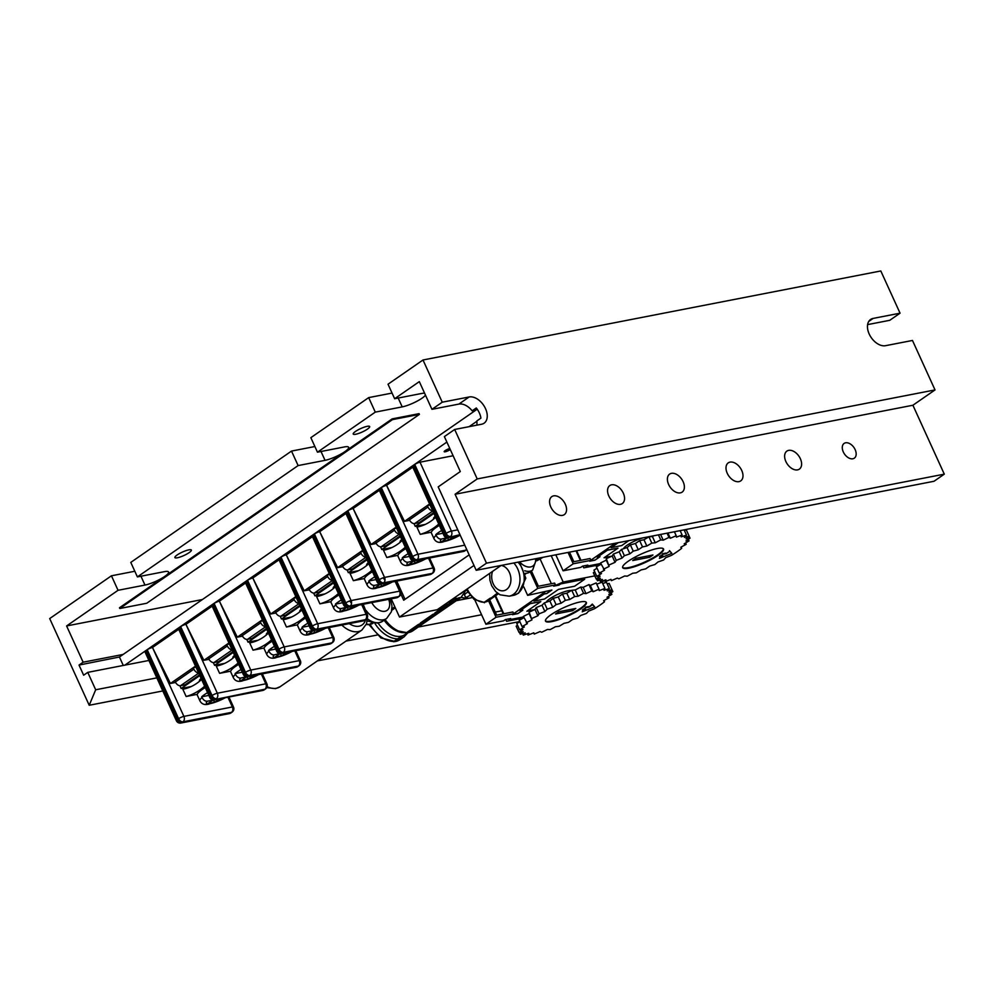<?xml version="1.0" encoding="UTF-8"?>
<svg xmlns="http://www.w3.org/2000/svg" width="994" height="994" viewBox="0 0 994 994"><rect width="100%" height="100%" fill="white"/><g stroke="black" fill="none" stroke-linecap="round" stroke-linejoin="round"><path stroke-width="1.49" d="M449.822 448.542A3.752 0.783 155.5 0 0 446.02 450.083A3.752 0.783 155.5 0 0 444.206 451.711A3.752 0.783 155.5 0 0 445.25 451.785A3.752 0.783 155.5 0 0 450.27 449.536M477.207 409.193L119.429 657.009L123.281 665.458M476.847 421.307L469.131 426.662M446.878 442.069L124.822 665.16M119.429 657.009L79.011 665.061L83.645 675.212L87.758 672.366L95.685 689.774L89.211 705.268L49.7 618.566L111.44 575.799L134.811 571.252M232.472 711.754A4.075 2.609 -124.7 0 1 232.111 712.102A4.075 2.609 -124.7 0 1 231.453 712.375A4.075 3.007 -101 0 0 232.782 710.051A4.075 3.007 -101 0 0 232.372 706.97L183.89 716.388A4.075 0.845 155.5 0 0 182.411 716.811A4.075 0.845 155.5 0 0 178.622 718.699L177.392 719.557A4.075 2.609 55.3 0 0 179.355 721.967A4.075 2.609 55.3 0 0 181.74 722.663A4.075 3.007 79 0 1 180.858 723.036L229.341 713.605A4.075 3.007 -101 0 0 230.21 713.232A4.075 2.609 55.3 0 0 230.881 712.959A4.075 4.075 0 0 1 229.341 713.605M178.721 629.326L152.492 647.492L183.89 716.388A4.075 3.007 79 0 1 184.312 719.482A4.075 3.007 79 0 1 182.971 721.806A4.075 2.609 -124.7 0 1 180.585 721.11A4.075 2.609 -124.7 0 1 178.622 718.699L147.224 649.79A4.075 0.845 -24.5 0 1 152.492 647.492L170.434 683.474L175.615 682.468M230.881 712.959L232.111 712.102A4.075 4.075 0 0 0 233.503 707.057A4.075 0.845 155.5 0 0 232.372 706.97L227.924 697.216M265.92 688.594A4.075 2.609 -124.7 0 1 265.56 688.941A4.075 2.609 -124.7 0 1 264.889 689.215A4.075 3.007 -101 0 0 266.218 686.891A4.075 3.007 -101 0 0 265.808 683.81L217.338 693.228A4.075 0.845 155.5 0 0 215.86 693.65A4.075 0.845 155.5 0 0 212.07 695.539L210.827 696.396A4.075 2.609 55.3 0 0 212.791 698.807A4.075 2.609 55.3 0 0 215.176 699.49A4.075 3.007 79 0 1 214.306 699.863L262.776 690.445A4.075 3.007 -101 0 0 263.658 690.072A4.075 2.609 55.3 0 0 264.317 689.786A4.075 4.075 0 0 1 262.776 690.445M264.317 689.786L265.56 688.941A4.075 4.075 0 0 0 266.939 683.897A4.075 0.845 155.5 0 0 265.808 683.81L261.36 674.056M209.051 659.308L203.869 660.314L185.928 624.331L217.338 693.228A4.075 3.007 79 0 1 217.748 696.322A4.075 3.007 79 0 1 216.419 698.633A4.075 2.609 -124.7 0 1 214.021 697.95A4.075 2.609 -124.7 0 1 212.07 695.539L180.672 626.63L179.429 627.487A4.075 0.845 155.5 0 0 178.423 628.655L209.821 697.552A4.075 4.075 0 0 0 214.306 699.863M170.434 683.474L174.695 680.517L175.366 681.971A4.895 3.131 55.3 0 0 177.715 684.866A4.895 3.131 55.3 0 0 180.573 685.698L198.688 673.149M198.589 672.913A4.895 3.131 -124.7 0 1 196.228 672.043A4.895 3.131 -124.7 0 1 193.88 669.148L175.366 681.971M219.624 698.832L214.605 702.311L207.92 703.615L212.964 700.124L207.373 701.205C205.261 701.404 203.472 700.161 202.006 697.515A19.308 4.013 155.5 0 0 199.943 700.919L197.297 695.117A19.308 4.013 -24.5 0 1 205.261 687.575M202.006 697.515L201.67 696.794A19.308 4.013 -24.5 0 1 207.584 692.644M299.356 665.433A4.075 2.609 -124.7 0 1 298.995 665.769A4.075 2.609 -124.7 0 1 298.324 666.055A4.075 3.007 -101 0 0 299.666 663.731A4.075 3.007 -101 0 0 299.244 660.637L250.774 670.068A4.075 0.845 155.5 0 0 249.295 670.49A4.075 0.845 155.5 0 0 245.506 672.366L244.275 673.224A4.075 2.609 55.3 0 0 246.226 675.634A4.075 2.609 55.3 0 0 248.624 676.33A4.075 3.007 79 0 1 247.742 676.703L296.224 667.272A4.075 3.007 -101 0 0 297.094 666.899A4.075 2.609 55.3 0 0 297.765 666.626A4.075 4.075 0 0 1 296.224 667.272M242.499 636.148L237.305 637.154L219.376 601.159L250.774 670.068A4.075 3.007 79 0 1 251.184 673.149A4.075 3.007 79 0 1 249.854 675.473A4.075 2.609 -124.7 0 1 247.469 674.777A4.075 2.609 -124.7 0 1 245.506 672.366L214.108 603.47L212.878 604.327A4.075 0.845 155.5 0 0 211.859 605.495L243.257 674.392A4.075 4.075 0 0 0 247.742 676.703M297.765 666.626L298.995 665.769A4.075 4.075 0 0 0 300.387 660.737A4.075 0.845 155.5 0 0 299.244 660.637L294.808 650.896M332.804 642.273A4.075 2.609 -124.7 0 1 332.431 642.609A4.075 2.609 -124.7 0 1 331.772 642.882A4.075 3.007 -101 0 0 333.102 640.558A4.075 3.007 -101 0 0 332.692 637.477L284.209 646.908A4.075 0.845 155.5 0 0 282.743 647.33A4.075 0.845 155.5 0 0 278.954 649.206L277.711 650.064A4.075 2.609 55.3 0 0 279.674 652.474A4.075 2.609 55.3 0 0 282.06 653.17A4.075 3.007 79 0 1 281.19 653.543L329.66 644.112A4.075 3.007 -101 0 0 330.53 643.739A4.075 2.609 55.3 0 0 331.201 643.466A4.075 4.075 0 0 1 329.66 644.112M275.934 612.987L270.753 613.994L252.811 577.999L284.209 646.908A4.075 3.007 79 0 1 284.632 649.989A4.075 3.007 79 0 1 283.29 652.312A4.075 2.609 -124.7 0 1 280.904 651.617A4.075 2.609 -124.7 0 1 278.954 649.206L247.543 580.31L246.313 581.155A4.075 0.845 155.5 0 0 245.294 582.322L276.705 651.232A4.075 4.075 0 0 0 281.19 653.543M331.201 643.466L332.431 642.609A4.075 4.075 0 0 0 333.822 637.564A4.075 0.845 155.5 0 0 332.692 637.477L328.244 627.723M366.239 619.1A4.075 2.609 -124.7 0 1 365.879 619.448A4.075 2.609 -124.7 0 1 365.208 619.722A4.075 3.007 -101 0 0 366.55 617.398A4.075 3.007 -101 0 0 366.127 614.317L317.658 623.735A4.075 0.845 155.5 0 0 316.179 624.157A4.075 0.845 155.5 0 0 312.389 626.046L311.159 626.903A4.075 2.609 55.3 0 0 313.11 629.314A4.075 2.609 55.3 0 0 315.496 629.997A4.075 3.007 79 0 1 314.626 630.37L363.096 620.952A4.075 3.007 -101 0 0 363.978 620.579A4.075 2.609 55.3 0 0 364.636 620.306A4.075 4.075 0 0 1 363.096 620.952M309.37 589.815L304.189 590.821L286.26 554.838L317.658 623.735A4.075 3.007 79 0 1 318.068 626.829A4.075 3.007 79 0 1 316.738 629.152A4.075 2.609 -124.7 0 1 314.352 628.457A4.075 2.609 -124.7 0 1 312.389 626.046L280.991 557.137L279.749 557.994A4.075 0.845 155.5 0 0 278.742 559.162L310.14 628.071A4.075 4.075 0 0 0 314.626 630.37M364.636 620.306L365.879 619.448A4.075 4.075 0 0 0 367.271 614.404A4.075 0.845 155.5 0 0 366.127 614.317L361.692 604.563M399.675 595.94A4.075 2.609 -124.7 0 1 399.315 596.276A4.075 2.609 -124.7 0 1 398.656 596.562A4.075 3.007 -101 0 0 399.986 594.238A4.075 3.007 -101 0 0 399.576 591.157L351.093 600.575A4.075 0.845 155.5 0 0 349.615 600.997A4.075 0.845 155.5 0 0 345.825 602.886L344.595 603.731A4.075 2.609 55.3 0 0 346.558 606.154A4.075 2.609 55.3 0 0 348.944 606.837A4.075 3.007 79 0 1 348.062 607.21L396.544 597.792A4.075 3.007 -101 0 0 397.414 597.419A4.075 2.609 55.3 0 0 398.085 597.133A4.075 4.075 0 0 1 396.544 597.792M342.818 566.655L337.637 567.661L319.695 531.666L351.093 600.575A4.075 3.007 79 0 1 351.516 603.656A4.075 3.007 79 0 1 350.174 605.98A4.075 2.609 -124.7 0 1 347.788 605.296A4.075 2.609 -124.7 0 1 345.825 602.886L314.427 533.977L313.197 534.834A4.075 0.845 155.5 0 0 312.178 536.002L343.576 604.899A4.075 4.075 0 0 0 348.062 607.21M398.085 597.133L399.315 596.276A4.075 4.075 0 0 0 400.706 591.244A4.075 0.845 155.5 0 0 399.576 591.157L395.127 581.403M433.123 572.78A4.075 2.609 -124.7 0 1 432.763 573.116A4.075 2.609 -124.7 0 1 432.092 573.401A4.075 3.007 -101 0 0 433.421 571.078A4.075 3.007 -101 0 0 433.011 567.984L384.541 577.415A4.075 0.845 155.5 0 0 383.063 577.837A4.075 0.845 155.5 0 0 379.273 579.713L378.031 580.571A4.075 2.609 55.3 0 0 379.994 582.981A4.075 2.609 55.3 0 0 382.379 583.677A4.075 3.007 79 0 1 381.51 584.05L429.98 574.619A4.075 3.007 -101 0 0 430.862 574.246A4.075 2.609 55.3 0 0 431.52 573.973A4.075 4.075 0 0 1 429.98 574.619M376.254 543.494L371.073 544.501L353.131 508.506L384.541 577.415A4.075 3.007 79 0 1 384.951 580.496A4.075 3.007 79 0 1 383.622 582.819A4.075 2.609 -124.7 0 1 381.224 582.124A4.075 2.609 -124.7 0 1 379.273 579.713L347.875 510.817L346.633 511.674A4.075 0.845 155.5 0 0 345.626 512.829L377.024 581.738A4.075 4.075 0 0 0 381.51 584.05M431.52 573.973L432.763 573.116A4.075 4.075 0 0 0 434.142 568.083A4.075 0.845 155.5 0 0 433.011 567.984L428.563 558.243M464.745 545.159L417.977 554.254A4.075 0.845 155.5 0 0 416.498 554.677A4.075 0.845 155.5 0 0 412.709 556.553L411.479 557.41A4.075 2.609 55.3 0 0 413.429 559.821A4.075 2.609 55.3 0 0 415.827 560.517A4.075 3.007 79 0 1 414.945 560.889L463.428 551.459A4.075 3.007 -101 0 0 464.297 551.086A4.075 2.609 55.3 0 0 464.968 550.813A4.075 4.075 0 0 1 463.428 551.459M409.702 520.322L404.508 521.341L386.579 485.345L417.977 554.254A4.075 3.007 79 0 1 418.387 557.336A4.075 3.007 79 0 1 417.058 559.659A4.075 2.609 -124.7 0 1 414.672 558.963A4.075 2.609 -124.7 0 1 412.709 556.553L381.311 487.644L380.081 488.501A4.075 0.845 155.5 0 0 379.062 489.669L410.46 558.578A4.075 4.075 0 0 0 414.945 560.889M457.774 529.852L451.413 531.082A4.075 0.845 155.5 0 0 449.947 531.504A4.075 0.845 155.5 0 0 446.157 533.393L444.914 534.25A4.075 2.609 55.3 0 0 446.878 536.661A4.075 2.609 55.3 0 0 449.263 537.344A4.075 3.007 79 0 1 448.393 537.717L460.297 535.406M453.102 455.749L420.015 462.185L451.413 531.082A4.075 3.007 79 0 1 451.835 534.176A4.075 3.007 79 0 1 450.493 536.499A4.075 2.609 -124.7 0 1 448.108 535.803A4.075 2.609 -124.7 0 1 446.157 533.393L414.746 464.484L413.516 465.341A4.075 0.845 155.5 0 0 412.498 466.509L443.908 535.406A4.075 4.075 0 0 0 448.393 537.717M203.869 660.314L208.144 657.357L208.802 658.811A4.895 3.131 55.3 0 0 211.15 661.706A4.895 3.131 55.3 0 0 214.021 662.538L232.136 649.989M232.024 649.753A4.895 3.131 -124.7 0 1 229.676 648.871A4.895 3.131 -124.7 0 1 227.328 645.976L208.802 658.811M237.305 637.154L241.579 634.197L242.238 635.651A4.895 3.131 55.3 0 0 244.586 638.533A4.895 3.131 55.3 0 0 247.456 639.366L265.572 626.816M265.473 626.58A4.895 3.131 -124.7 0 1 263.112 625.711A4.895 3.131 -124.7 0 1 260.763 622.816L242.238 635.651M270.753 613.994L275.027 611.037L275.686 612.478A4.895 3.131 55.3 0 0 278.034 615.373A4.895 3.131 55.3 0 0 280.892 616.205L299.02 603.656M298.908 603.42A4.895 3.131 -124.7 0 1 296.547 602.55A4.895 3.131 -124.7 0 1 294.199 599.655L275.686 612.478M304.189 590.821L308.463 587.864L309.122 589.318A4.895 3.131 55.3 0 0 311.47 592.213A4.895 3.131 55.3 0 0 314.34 593.045L332.456 580.496M332.356 580.26A4.895 3.131 -124.7 0 1 329.996 579.378A4.895 3.131 -124.7 0 1 327.647 576.495L309.122 589.318M337.637 567.661L341.899 564.704L342.57 566.158A4.895 3.131 55.3 0 0 344.918 569.053A4.895 3.131 55.3 0 0 347.776 569.885L365.891 557.323M365.792 557.1A4.895 3.131 -124.7 0 1 363.431 556.218A4.895 3.131 -124.7 0 1 361.083 553.323L342.57 566.158M371.073 544.501L375.347 541.544L376.005 542.997A4.895 3.131 55.3 0 0 378.354 545.88A4.895 3.131 55.3 0 0 381.224 546.712L399.339 534.163M399.228 533.927A4.895 3.131 -124.7 0 1 396.879 533.057A4.895 3.131 -124.7 0 1 394.531 530.162L376.005 542.997M404.508 521.341L408.782 518.383L409.441 519.825A4.895 3.131 55.3 0 0 411.789 522.72A4.895 3.131 55.3 0 0 414.66 523.552L432.775 511.003M432.676 510.767A4.895 3.131 -124.7 0 1 430.315 509.897A4.895 3.131 -124.7 0 1 427.967 507.002L409.441 519.825M246.301 676.728L240.821 678.045C238.697 678.231 236.907 677.001 235.441 674.354A19.308 4.013 155.5 0 0 233.379 677.759L230.732 671.956A19.308 4.013 -24.5 0 1 238.709 664.402M235.441 674.354L235.106 673.621A19.308 4.013 -24.5 0 1 241.02 669.484M279.736 653.555L274.257 654.884C272.145 655.071 270.343 653.841 268.877 651.182A19.308 4.013 155.5 0 0 266.814 654.586L264.18 648.784A19.308 4.013 -24.5 0 1 272.145 641.242M268.877 651.182L268.554 650.461A19.308 4.013 -24.5 0 1 274.456 646.324M313.185 630.395L307.693 631.712C305.58 631.911 303.791 630.681 302.325 628.022A19.308 4.013 155.5 0 0 300.263 631.426L297.616 625.624A19.308 4.013 -24.5 0 1 305.593 618.082M302.325 628.022L301.99 627.301A19.308 4.013 -24.5 0 1 307.904 623.151M346.62 607.235L341.141 608.552C339.016 608.738 337.227 607.508 335.761 604.861A19.308 4.013 155.5 0 0 333.698 608.266L331.052 602.463A19.308 4.013 -24.5 0 1 339.029 594.909M335.761 604.861L335.438 604.128A19.308 4.013 -24.5 0 1 341.34 599.991M380.068 584.074L374.576 585.391C372.464 585.578 370.675 584.348 369.209 581.701A19.308 4.013 155.5 0 0 367.146 585.106L364.5 579.303A19.308 4.013 -24.5 0 1 372.464 571.749M369.209 581.701L368.873 580.968A19.308 4.013 -24.5 0 1 374.788 576.831M413.504 560.902L408.025 562.219C405.9 562.418 404.111 561.188 402.645 558.529A19.308 4.013 155.5 0 0 400.582 561.933L397.935 556.131A19.308 4.013 -24.5 0 1 405.912 548.589M402.645 558.529L402.309 557.808A19.308 4.013 -24.5 0 1 408.223 553.67M446.94 537.742L441.46 539.059C439.348 539.257 437.546 538.027 436.08 535.368A19.308 4.013 155.5 0 0 434.018 538.773L431.384 532.97A19.308 4.013 -24.5 0 1 439.348 525.428M436.08 535.368L435.757 534.648A19.308 4.013 -24.5 0 1 441.659 530.498M435.757 534.648L442.914 533.256M402.309 557.808L409.478 556.416M368.873 580.968L376.043 579.577M335.438 604.128L342.595 602.737M301.99 627.301L309.159 625.909M268.554 650.461L275.711 649.07M235.106 673.621L242.275 672.23M453.711 536.685L448.692 540.164L447.611 537.791M448.692 540.164L442.007 541.469L447.051 537.978M420.276 559.846L415.243 563.337L414.163 560.964M415.243 563.337L408.571 564.629L413.616 561.138M386.828 583.018L381.808 586.497L380.727 584.124M381.808 586.497L375.123 587.789L380.168 584.298M353.392 606.178L348.36 609.657L347.279 607.284M348.36 609.657L341.688 610.962L346.732 607.471M319.956 629.339L314.924 632.818L313.843 630.457M314.924 632.818L308.252 634.122L313.284 630.631M286.508 652.499L281.488 655.99L280.407 653.617M281.488 655.99L274.804 657.282L279.848 653.791M253.072 675.671L248.04 679.15L246.959 676.777M248.04 679.15L241.368 680.443L246.413 676.951M433.707 519.03L433.57 518.706A11.406 2.373 -24.5 0 1 435.21 516.346M435.645 517.302A63.566 47.004 79 0 1 417.182 527.044A63.566 47.004 79 0 1 416.921 527.093L420.226 534.35A79.209 58.559 -101 0 0 438.727 524.062M420.226 534.35L431.371 532.188M414.66 523.552L419.17 522.67L433.558 512.705M425.32 524.397L415.231 526.36L413.976 523.589M415.231 526.36L433.893 513.438M408.782 518.383L427.308 505.548L430.054 505.014M429.582 503.97L427.308 505.548L427.967 507.002M400.271 542.19L400.122 541.879A11.406 2.373 -24.5 0 1 401.775 539.506M402.21 540.463A63.566 47.004 79 0 1 383.746 550.204A63.566 47.004 79 0 1 383.485 550.254L386.79 557.51A79.209 58.559 -101 0 0 405.291 547.222M386.79 557.51L397.923 555.348M381.224 546.712L385.734 545.843L400.122 535.878M391.884 547.557L381.795 549.52L380.528 546.75M381.795 549.52L400.445 536.598M375.347 541.544L393.86 528.709L396.606 528.174M396.134 527.143L393.86 528.709L394.531 530.162M366.836 565.362L366.687 565.039A11.406 2.373 -24.5 0 1 368.327 562.666M368.774 563.635A63.566 47.004 79 0 1 350.298 573.376A63.566 47.004 79 0 1 350.037 573.426L353.342 580.67A79.209 58.559 -101 0 0 371.843 570.382M353.342 580.67L364.487 578.508M347.776 569.885L352.286 569.003L366.674 559.038M358.436 570.718L348.347 572.681L347.092 569.922M348.347 572.681L367.01 559.759M341.899 564.704L360.424 551.881L363.17 551.347M362.698 550.303L360.424 551.881L361.083 553.323M333.388 588.523L333.251 588.199A11.406 2.373 -24.5 0 1 334.891 585.826M335.326 586.795A63.566 47.004 79 0 1 316.862 596.537A63.566 47.004 79 0 1 316.601 596.586L319.906 603.843A79.209 58.559 -101 0 0 338.407 593.555M319.906 603.843L331.039 601.668M314.34 593.045L318.85 592.163L333.238 582.198M325.001 593.89L314.912 595.853L313.644 593.083M314.912 595.853L333.562 582.931M308.463 587.864L326.989 575.041L329.735 574.507M329.25 573.463L326.989 575.041L327.647 576.495M299.952 611.683L299.803 611.372A11.406 2.373 -24.5 0 1 301.443 608.999M301.89 609.956A63.566 47.004 79 0 1 283.414 619.697A63.566 47.004 79 0 1 283.166 619.747L286.471 627.003A79.209 58.559 -101 0 0 304.972 616.715M286.471 627.003L297.604 624.841M280.892 616.205L285.415 615.323L299.79 605.371M291.565 617.05L281.476 619.013L280.209 616.243M281.476 619.013L300.126 606.091M275.027 611.037L293.541 598.202L296.287 597.667M295.814 596.624L293.541 598.202L294.199 599.655M266.504 634.855L266.367 634.532A11.406 2.373 -24.5 0 1 268.007 632.159M268.442 633.128A63.566 47.004 79 0 1 249.979 642.869A63.566 47.004 79 0 1 249.718 642.919L253.023 650.163A79.209 58.559 -101 0 0 271.524 639.875M253.023 650.163L264.168 648.001M247.456 639.366L251.967 638.496L266.355 628.531M258.117 640.211L248.028 642.174L246.773 639.403M248.028 642.174L266.69 629.252M241.579 634.197L260.105 621.362L262.851 620.828M262.379 619.796L260.105 621.362L260.763 622.816M233.068 658.016L232.919 657.693A11.406 2.373 -24.5 0 1 234.572 655.319M235.006 656.288A63.566 47.004 79 0 1 216.543 666.03A63.566 47.004 79 0 1 216.282 666.079L219.587 673.336A79.209 58.559 -101 0 0 238.088 663.035M219.587 673.336L230.72 671.161M214.021 662.538L218.531 661.656L232.919 651.691M224.681 663.383L214.592 665.334L213.325 662.576M214.592 665.334L233.242 652.412M208.144 657.357L226.657 644.534L229.403 644M228.931 642.956L226.657 644.534L227.328 645.976M413.516 465.341L444.914 534.25A4.075 0.845 155.5 0 0 443.908 535.406M420.015 462.185A4.075 0.845 155.5 0 0 414.746 464.484M381.311 487.644A4.075 0.845 155.5 0 1 386.579 485.345L412.808 467.18M466.559 549.62A4.075 2.609 -124.7 0 1 466.198 549.955A4.075 2.609 -124.7 0 1 465.527 550.229A4.075 3.007 -101 0 0 466.509 549.036M380.081 488.501L411.479 557.41A4.075 0.845 155.5 0 0 410.46 558.578M347.875 510.817A4.075 0.845 155.5 0 1 353.131 508.506L379.36 490.34M346.633 511.674L378.031 580.571A4.075 0.845 155.5 0 0 377.024 581.738M314.427 533.977A4.075 0.845 155.5 0 1 319.695 531.666L345.924 513.5M313.197 534.834L344.595 603.731A4.075 0.845 155.5 0 0 343.576 604.899M280.991 557.137A4.075 0.845 155.5 0 1 286.26 554.838L312.489 536.661M279.749 557.994L311.159 626.903A4.075 0.845 155.5 0 0 310.14 628.071M247.543 580.31A4.075 0.845 155.5 0 1 252.811 577.999L279.041 559.833M246.313 581.155L277.711 650.064A4.075 0.845 155.5 0 0 276.705 651.232M214.108 603.47A4.075 0.845 155.5 0 1 219.376 601.159L245.605 582.993M212.878 604.327L244.275 673.224A4.075 0.845 155.5 0 0 243.257 674.392M180.672 626.63A4.075 0.845 155.5 0 1 185.928 624.331L212.157 606.154M201.67 696.794L208.839 695.39M214.605 702.311L213.524 699.938M199.632 681.176L199.483 680.853A11.406 2.373 -24.5 0 1 201.123 678.48M201.571 679.449A63.566 47.004 79 0 1 183.095 689.19A63.566 47.004 79 0 1 182.834 689.24L186.139 696.496A79.209 58.559 -101 0 0 204.64 686.208M186.139 696.496L197.284 694.334M191.233 686.543L181.144 688.507L179.889 685.736M181.144 688.507L199.806 675.585M180.573 685.698L185.083 684.816L199.471 674.851M174.695 680.517L193.221 667.695L195.967 667.16M195.495 666.117L193.221 667.695L193.88 669.148M179.429 627.487L210.827 696.396A4.075 0.845 155.5 0 0 209.821 697.552M176.373 720.725L144.975 651.816A4.075 0.845 -24.5 0 1 145.994 650.648L177.392 719.557A4.075 0.845 155.5 0 0 176.373 720.725A4.075 4.075 0 0 0 180.858 723.036M145.994 650.648L147.224 649.79M396.73 581.092L405.018 599.295M469.168 554.863L403.688 600.227L400.905 594.101M492.614 571.339A12.835 9.493 79 0 0 494.925 586.634A12.835 9.493 79 0 0 506.505 589.529A12.835 9.493 79 0 0 510.506 575.837A12.835 9.493 79 0 0 501.125 565.449L437.211 609.72L399.513 617.05L473.989 565.449M391.201 598.823L399.513 617.05M546.315 602.215A14.115 2.932 -24.5 0 1 554.602 595.903A14.115 2.932 -24.5 0 1 568.071 590.771A14.115 2.932 -24.5 0 1 571.239 590.598M545.408 620.803A22.452 4.672 155.5 0 0 551.496 621.039A22.452 4.672 155.5 0 0 573.998 612.292A22.452 4.672 155.5 0 0 586.187 602.215M551.757 621.61A22.452 4.672 -24.5 0 1 545.495 621.101A22.452 4.672 -24.5 0 1 556.975 611.062A22.452 4.672 -24.5 0 1 580.111 601.966A22.452 4.672 -24.5 0 1 586.361 602.476A22.452 4.672 -24.5 0 1 574.88 612.515A22.452 4.672 -24.5 0 1 551.757 621.61M575.774 608.452L558.814 611.745L555.571 613.994L572.532 610.689L575.774 608.452M572.532 610.689L571.861 609.21M589.02 607.123L592.561 604.663L594.698 606.825L582.236 611.819L585.777 609.359L582.385 610.018L585.628 607.781L589.02 607.123L592.3 604.091L592.561 604.663M592.3 604.091L594.698 606.825M584.273 609.657L582.236 611.819M585.628 607.781L582.385 610.018M585.367 607.21L588.759 606.551M527.429 633.725L528.025 635.054L533.815 632.818L534.238 634.097L533.679 632.867M534.238 634.097L540.127 631.538L541.705 632.259L547.458 629.463L550.129 629.612L555.509 626.705L559.162 626.27L563.983 623.35L568.481 622.343L572.532 619.535L577.688 618.019L580.819 615.423L586.435 613.435L588.523 611.161L594.375 608.788A51.328 10.673 -24.5 0 0 604.514 601.768L603.631 600.699L609.024 597.779L607.011 597.282L611.844 594.35L608.775 594.437L612.851 591.616L608.85 592.275L612.006 589.678L607.235 590.883L609.334 588.597L603.979 590.312L604.961 588.448L599.233 590.598L599.047 589.206L593.157 591.716L590.299 585.429L596.176 582.931L599.047 589.206M522.62 633.576L523.304 635.091L528.758 633.277L528.025 635.054M519.44 632.37L520.272 634.209L525.18 632.892L523.304 635.091M517.526 625.201L516.172 626.158L519.042 632.445L523.217 631.675L520.272 634.209M519.862 621.672L516.793 623.586L519.651 629.861L522.931 629.662L519.042 632.445M558.255 596.934L562.48 594.089L565.35 600.364L561.113 603.209L558.255 596.934L553.223 598.351L556.081 604.625L552.751 607.272L549.881 600.997L553.223 598.351M561.113 603.209L556.081 604.625M523.975 617.672L519.228 620.293L522.098 626.568L524.335 626.953L519.651 629.861M529.106 613.584L529.143 612.105L531.964 619.871L529.106 613.584L523.403 616.417L527.392 623.648L522.098 626.568M531.964 619.871L526.261 622.691M535.008 609.496L536.213 607.545L539.083 613.82L537.878 615.771L535.008 609.496L529.143 612.105M537.878 615.771L532.001 618.392M542.028 605.234L544.352 602.886L547.209 609.173L544.898 611.521L542.028 605.234L536.213 607.545M544.898 611.521L539.083 613.82M544.352 602.886L549.881 600.997M552.751 607.272L547.209 609.173M566.816 593.207L571.774 590.274L574.631 596.562L569.674 599.494L566.816 593.207L562.48 594.089M569.674 599.494L565.35 600.364M575.228 589.964L580.707 587.069L583.577 593.343L578.086 596.251L575.228 589.964L571.774 590.274M578.086 596.251L574.631 596.562M583.155 587.342L588.957 584.584L591.815 590.871L586.025 593.617L583.155 587.342L580.707 587.069M586.025 593.617L583.577 593.343M588.957 584.584L590.299 585.429M593.157 591.716L591.815 590.871M596.748 584.174L602.091 582.161L604.961 588.448M602.712 583.515L606.477 582.322L609.334 588.597M607.185 583.888L609.136 583.391L612.851 591.616M611.136 592.797L611.844 594.35M608.415 596.437L609.024 597.779M603.942 600.525L604.514 601.768M534.287 609.807L526.882 611.248L540.823 601.594L530.224 603.656L520.098 610.676L522.856 610.142L517.787 613.646L512.482 614.677L513.736 613.807L512.904 611.981L496.665 615.137L489.682 599.817M555.46 584.907L537.779 588.349L527.652 595.369L551.881 590.026L546.824 593.53L544.066 594.077L533.94 601.084L544.538 599.022L558.479 589.367L574.594 586.236L584.721 579.216L560.765 583.876L558.976 585.118L553.67 586.149L555.46 584.907L554.627 583.08L538.388 586.236L531.405 570.916M520.098 610.676L530.15 603.507L540.823 601.594M517.787 613.646L522.471 610.217M512.805 614.454L517.725 613.497M513.736 613.807L496.056 617.249L488.489 600.649M496.056 617.249L485.929 624.257L474.846 599.966M485.929 624.257L503.61 620.828L505.399 619.585L510.692 618.554L508.916 619.796L510.32 618.628M508.916 619.796L523.639 616.926M527.205 611.037L534.921 609.533M533.94 601.084L543.991 593.927L546.75 593.393L551.496 590.101M584.721 579.216L560.765 583.876M558.976 585.118L560.691 583.739M554.453 585.603L558.901 584.969M537.779 588.349L530.212 571.749M523.279 618.057L506.592 621.3L506.232 619.424M604.576 580.285L601.569 582.36M554.553 585.814L563.188 582.037L594.797 575.886M513.674 613.658L544.948 592.002M551.198 555.708L563.188 582.037M536.847 560.79L543.022 557.299M539.941 558.653L551.372 583.714M495.099 596.065L503.2 613.87M505.772 619.51L506.592 621.3M495.584 595.729L503.784 613.758M527.652 595.369L523.826 586.982M623.486 548.763A14.115 2.932 -24.5 0 1 643.006 537.853M622.579 567.338A22.452 4.672 155.5 0 0 628.668 567.586A22.452 4.672 155.5 0 0 651.169 558.839A22.452 4.672 155.5 0 0 663.358 548.763M628.929 568.158A22.452 4.672 -24.5 0 1 622.666 567.649A22.452 4.672 -24.5 0 1 634.147 557.609A22.452 4.672 -24.5 0 1 657.282 548.514A22.452 4.672 -24.5 0 1 663.532 549.023A22.452 4.672 -24.5 0 1 652.052 559.063A22.452 4.672 -24.5 0 1 628.929 568.158M652.946 555L635.986 558.293L632.743 560.541L649.703 557.236L652.946 555M649.703 557.236L649.032 555.758M666.191 553.658L669.732 551.21L671.869 553.36L659.407 558.367L662.948 555.907L659.556 556.565L662.799 554.317L666.191 553.658L669.732 551.21M669.471 550.639L671.869 553.36M661.432 556.205L659.407 558.367M662.799 554.317L659.556 556.565M662.538 553.757L665.93 553.086M604.588 580.272L605.197 581.602L610.975 579.365L611.409 580.645L610.85 579.415M611.409 580.645L617.299 578.086L618.877 578.806L624.63 576.011L627.301 576.16L632.681 573.252L636.334 572.817L641.155 569.897L645.653 568.891L649.703 566.083L654.86 564.555L657.991 561.97L663.607 559.982L665.694 557.709L671.546 555.335A51.328 10.673 -24.5 0 0 681.685 548.315L680.803 547.247L686.195 544.327L684.183 543.83L689.016 540.898L685.947 540.972L690.022 538.164L686.022 538.81L689.177 536.213L684.406 537.419L686.506 535.145L681.151 536.859L682.132 534.996L676.405 537.133L676.218 535.754L670.329 538.251L667.943 533.008M599.792 580.123L600.475 581.639L605.93 579.825L605.197 581.602M596.611 578.918L597.444 580.757L602.352 579.44L600.475 581.639M594.698 571.749L593.343 572.706L596.214 578.993L600.388 578.222L597.444 580.757M597.034 568.22L593.965 570.134L596.822 576.408L600.103 576.209L596.214 578.993M635.427 543.482L639.651 540.637L642.522 546.911L638.285 549.757L635.427 543.482L630.395 544.898L633.253 551.173L629.923 553.82L627.052 547.545L630.395 544.898M638.285 549.757L633.253 551.173M601.146 564.219L596.4 566.841L599.27 573.116L601.507 573.501L596.822 576.408M606.265 560.131L606.315 558.653L609.136 566.418L606.265 560.131L600.575 562.964L604.563 570.196L599.27 573.116M609.136 566.418L603.433 569.239M612.18 556.031L613.385 554.08L616.255 560.367L615.05 562.318L612.18 556.031L606.315 558.653M615.05 562.318L609.173 564.94M619.2 551.782L621.523 549.433L624.381 555.721L622.07 558.069L619.2 551.782L613.385 554.08M622.07 558.069L616.255 560.367M621.523 549.433L627.052 547.545M629.923 553.82L624.381 555.721M643.988 539.754L648.945 536.822L651.803 543.109L646.846 546.029L643.988 539.754L639.651 540.637M646.846 546.029L642.522 546.911M658.45 534.859L660.749 539.891L655.257 542.799L652.399 536.511L653.828 535.754M648.945 536.822L652.399 536.511M655.257 542.799L651.803 543.109M667.061 533.182L668.987 537.406L663.197 540.164L660.588 534.437M663.197 540.164L660.749 539.891M674.392 531.753L676.218 535.754M670.329 538.251L668.987 537.406M680.144 530.634L682.132 534.996M684.096 529.864L686.506 535.145M684.357 530.423L686.307 529.939L689.177 536.213M689.14 536.238L690.022 538.164M688.308 539.344L689.016 540.898M685.587 542.972L686.195 544.327M681.114 547.073L681.685 548.315M647.057 537.071A14.115 2.932 -24.5 0 1 648.411 537.133M611.459 556.354L604.054 557.796L617.995 548.141L607.396 550.204L597.27 557.224L600.016 556.677L594.959 560.194L589.653 561.225L590.908 560.355L590.076 558.529L573.836 561.685L569.487 552.155M597.27 557.224L607.322 550.055L617.995 548.141M594.959 560.194L599.643 556.752M589.976 561.001L594.897 560.044M590.908 560.355L573.227 563.797L568.046 552.428M573.227 563.797L563.101 570.804L555.808 554.814M563.101 570.804L580.782 567.375L582.571 566.133L587.864 565.101L586.087 566.344L587.491 565.176M586.087 566.344L600.811 563.474M604.377 557.584L612.093 556.081M618.28 542.662L611.111 547.632L621.71 545.569L628.879 540.599M611.111 547.632L617.895 542.736M600.451 564.604L583.764 567.847L583.403 565.971M590.846 560.206L615.348 543.233M576.035 550.875L580.372 560.417M582.944 566.058L583.764 567.847M576.619 550.763L580.956 560.305M421.22 624.095A25.67 16.438 -124.7 0 1 420.636 624.232A25.67 16.438 -124.7 0 1 420.04 624.331L411.839 630.01A25.67 16.438 55.3 0 0 412.435 629.91A25.67 16.438 55.3 0 0 413.019 629.786L420.922 623.549M453.686 601.333L449.276 602.998L455.302 598.4A25.31 16.202 55.3 0 0 457.066 598.264A3.206 2.373 79 0 1 456.283 599.233L455.153 600.016A25.67 16.438 55.3 0 0 455.737 599.916A25.67 16.438 55.3 0 0 456.321 599.78L458.234 598.04A25.31 16.202 55.3 0 0 459.626 597.593L453.599 602.19L453.426 600.761L450.953 601.83M410.36 631.339L406.161 632.917L418.412 624.443L422.612 622.853L422.723 623.611L410.708 631.936L410.112 630.768L407.938 631.712M437.136 613.596L424.686 622.219L424.773 621.362L420.363 623.027L432.812 614.404L437.223 612.739L435.645 614.106A25.67 16.438 -124.7 0 1 435.061 614.23A25.67 16.438 -124.7 0 1 434.465 614.342L426.14 620.107A25.67 16.438 55.3 0 0 426.724 620.007A25.67 16.438 55.3 0 0 427.308 619.883L435.645 614.106L435.049 613.621M451.549 603.619L439.199 612.167L439.273 611.31L434.863 612.975L447.213 604.427L451.624 602.762L450.145 604.054A25.67 16.438 -124.7 0 1 449.574 604.19A25.67 16.438 -124.7 0 1 448.977 604.29L440.64 610.055A25.67 16.438 55.3 0 0 441.237 609.956A25.67 16.438 55.3 0 0 441.808 609.831L450.145 604.054L449.735 603.532M397.923 640.77L400.309 639.477A25.67 16.438 55.3 0 1 398.271 640.571L397.786 640.819A25.583 16.389 -124.7 0 1 396.954 641.118A25.583 16.389 -124.7 0 1 396.196 641.329A3.206 2.373 -101.1 0 0 396.681 641.093L398.594 639.763A25.67 16.438 -124.7 0 1 398.022 639.9A25.67 16.438 -124.7 0 1 397.426 639.999L395.513 641.316A3.206 2.373 79.1 0 1 395.028 641.565A25.583 16.389 -124.7 0 1 393.375 641.689L399.812 637.39L401.974 636.968L402.247 637.813L398.271 640.571L401.974 636.968M424.773 621.362L422.04 621.859M426.14 620.107L433.794 614.068M424.761 621.635L427.296 619.883M394.258 641.18L397.178 639.44L398.594 639.763M453.674 601.606L456.321 599.78M457.538 598.947L459.29 597.717M455.153 600.016L456.507 598.338M439.273 611.31L436.552 611.807M440.64 610.055L448.195 604.091M439.273 611.596L441.808 609.831M411.839 630.01L419.182 624.195M422.723 623.611L422.487 622.915M410.423 631.625L422.549 623.226M525.366 573.314A16.848 10.785 55.3 0 0 527.056 573.165A16.848 10.785 55.3 0 0 529.814 572.022L532.66 570.047L536.648 558.541M525.515 574.11A16.848 10.785 55.3 0 0 525.913 573.302M484.351 602.749L490.179 598.189L492.204 597.742L484.215 602.426M490.179 598.189L484.302 602.252M490.228 598.699L492.229 597.816M497.46 593.145L491.21 597.99L497.398 593.095M491.21 597.99L498.193 593.679M391.959 608.788L394.842 606.8M394.866 606.862L391.959 608.875M391.798 610.043L395.227 607.669M372.862 623.163L369.606 624.891L371.619 622.878M369.557 624.394L371.719 622.903M369.532 624.344L369.532 624.344A16.848 10.785 55.3 0 1 366.426 624.058M843.297 451.935A8.958 5.74 -124.7 0 1 844.117 443.423A8.958 5.74 -124.7 0 1 855.151 449.636A8.958 5.74 -124.7 0 1 854.331 458.159A8.958 5.74 -124.7 0 1 843.297 451.935M476.809 425.159A15.32 9.816 55.3 0 0 476.809 420.971L480.922 418.126A15.32 9.816 55.3 0 0 479.332 412.908A15.32 9.816 55.3 0 0 476.288 407.975L472.175 410.82A15.32 9.816 55.3 0 0 458.88 404.086L431.943 409.329L419.319 381.621L394.63 398.731L421.555 393.487A15.32 3.181 -24.5 0 1 424.612 393.239M431.943 409.329L442.243 402.197L469.168 396.966A15.32 9.816 -124.7 0 1 485.507 408.633A15.32 9.816 -124.7 0 1 484.103 423.195A15.32 9.816 -124.7 0 1 481.593 424.239L454.668 429.47L444.38 436.602L460.309 471.554L438.192 486.886L476.201 570.295L486.488 563.163L455.09 494.254L477.207 478.934L454.668 429.47M355.728 434.254A9.045 1.876 -24.5 0 1 353.218 434.043A9.045 1.876 -24.5 0 1 357.84 430.004A9.045 1.876 -24.5 0 1 367.159 426.339A9.045 1.876 -24.5 0 1 369.681 426.55A9.045 1.876 -24.5 0 1 365.046 430.588A9.045 1.876 -24.5 0 1 355.728 434.254M177.417 557.771A9.045 1.876 -24.5 0 1 174.894 557.559A9.045 1.876 -24.5 0 1 179.516 553.521A9.045 1.876 -24.5 0 1 188.835 549.856A9.045 1.876 -24.5 0 1 191.357 550.067A9.045 1.876 -24.5 0 1 186.735 554.105A9.045 1.876 -24.5 0 1 177.417 557.771M425.482 395.14A15.32 3.181 -24.5 0 1 402.21 406.881L375.285 412.125L368.675 397.612L310.849 437.671L317.459 452.183L344.384 446.94A15.32 3.181 -24.5 0 1 348.658 447.288A15.32 3.181 -24.5 0 1 345.452 451.239M344.185 452.108A15.32 3.181 -24.5 0 1 325.038 460.346L298.113 465.577L291.503 451.077L314.874 446.53M164.122 576.843A15.32 3.181 -24.5 0 1 144.975 585.068L118.05 590.299L111.44 575.799M291.503 451.077L130.786 562.405L137.396 576.905L164.321 571.674A15.32 3.181 -24.5 0 1 168.595 572.022A15.32 3.181 -24.5 0 1 165.377 575.973M476.201 570.295L934.012 481.27L944.3 474.15L912.902 405.241L935.019 389.921L912.48 340.457L885.542 345.688A15.32 9.816 -124.7 0 1 870.148 335.873A15.32 9.816 -124.7 0 1 870.607 319.459A15.32 9.816 -124.7 0 1 873.117 318.415L900.055 313.185L880.808 270.964L422.997 359.99L388.02 384.218L394.63 398.731M368.675 397.612L392.046 393.077M900.055 313.185L889.754 320.304L867.613 324.616M422.997 359.99L442.243 402.197M118.05 590.299L66.598 625.947L83.123 662.203L79.011 665.061M375.285 412.125L317.459 452.183M475.902 410.1L472.175 410.82M298.113 465.577L137.396 576.905M935.019 389.921L477.207 478.934M912.902 405.241L455.09 494.254M944.3 474.15L486.488 563.163M202.416 599.531L66.598 625.947M123.181 654.425L83.123 662.203M471.939 597.655L456.271 600.711M148.914 660.463L87.758 672.366M501.808 610.801L495.26 612.08M481.581 614.739L418.238 627.052M377.124 635.042L345.949 641.105M156.853 677.871L95.685 689.774M519.8 621.548L317.359 660.911M162.817 690.954L89.211 705.268M553.621 495.869A10.959 7.02 -124.7 0 1 564.629 502.889A10.959 7.02 -124.7 0 1 564.306 514.631A10.959 7.02 -124.7 0 1 562.505 515.377A10.959 7.02 -124.7 0 1 551.496 508.344A10.959 7.02 -124.7 0 1 551.819 496.615A10.959 7.02 -124.7 0 1 553.621 495.869M611.608 484.811A10.959 7.02 -124.7 0 1 622.629 491.831A10.959 7.02 -124.7 0 1 622.294 503.573A10.959 7.02 -124.7 0 1 620.504 504.318A10.959 7.02 -124.7 0 1 609.484 497.286A10.959 7.02 -124.7 0 1 609.819 485.557A10.959 7.02 -124.7 0 1 611.608 484.811M671.447 473.343A10.959 7.02 -124.7 0 1 682.456 480.375A10.959 7.02 -124.7 0 1 682.132 492.117A10.959 7.02 -124.7 0 1 680.331 492.862A10.959 7.02 -124.7 0 1 669.322 485.83A10.959 7.02 -124.7 0 1 669.645 474.088A10.959 7.02 -124.7 0 1 671.447 473.343M730.043 462.123A10.959 7.02 -124.7 0 1 741.064 469.143A10.959 7.02 -124.7 0 1 740.729 480.885A10.959 7.02 -124.7 0 1 738.94 481.63A10.959 7.02 -124.7 0 1 727.919 474.598A10.959 7.02 -124.7 0 1 728.254 462.869A10.959 7.02 -124.7 0 1 730.043 462.123M788.664 450.369A10.959 7.02 -124.7 0 1 799.685 457.402A10.959 7.02 -124.7 0 1 799.362 469.131A10.959 7.02 -124.7 0 1 797.561 469.876A10.959 7.02 -124.7 0 1 786.552 462.856A10.959 7.02 -124.7 0 1 786.875 451.114A10.959 7.02 -124.7 0 1 788.664 450.369M119.814 608.49L146.739 603.259L419.406 414.386L419.083 413.653L392.145 418.896L119.479 607.769L119.814 608.49L392.481 419.617L392.145 418.896M419.406 414.386L392.481 419.617M388.666 599.32A12.835 8.213 -124.7 0 1 384.926 611.273A12.835 8.213 -124.7 0 1 371.781 602.6M366.065 610.428A19.246 12.326 55.3 0 0 383.473 619.784A19.246 12.326 55.3 0 0 386.629 618.479L391.412 611.72L391.996 606.005L390.282 599.009M386.629 618.479L382.578 621.287A19.246 12.326 -124.7 0 1 379.422 622.592A19.246 12.326 -124.7 0 1 367.407 618.777M518.048 562.157A19.246 14.227 79 0 1 521.925 568.046A19.246 14.227 79 0 1 517.588 593.592A19.246 14.227 79 0 1 513.451 595.356L509.214 596.176A19.246 14.227 -101 0 0 513.339 594.412A19.246 14.227 -101 0 0 517.688 568.866A19.246 14.227 -101 0 0 513.799 562.977M349.615 600.997A4.075 1.739 44.3 0 1 351.516 603.656M383.063 577.837A4.075 1.739 44.3 0 1 384.951 580.496M459.303 535.604A14.425 2.994 -24.5 0 1 444.467 541.419A14.425 2.994 -24.5 0 1 441.46 539.059M425.854 558.765A14.425 2.994 -24.5 0 1 411.019 564.592A14.425 2.994 -24.5 0 1 408.025 562.219M392.419 581.925A14.425 2.994 -24.5 0 1 377.583 587.752A14.425 2.994 -24.5 0 1 374.576 585.391M358.971 605.085A14.425 2.994 -24.5 0 1 344.148 610.912A14.425 2.994 -24.5 0 1 341.141 608.552M325.535 628.258A14.425 2.994 -24.5 0 1 310.7 634.085A14.425 2.994 -24.5 0 1 307.693 631.712M292.099 651.418A14.425 2.994 -24.5 0 1 277.264 657.245A14.425 2.994 -24.5 0 1 274.257 654.884M258.651 674.578A14.425 2.994 -24.5 0 1 243.816 680.405A14.425 2.994 -24.5 0 1 240.821 678.045M460.222 535.219L449.263 537.344L459.961 534.66M417.058 559.659L465.527 550.229L417.058 559.659M383.622 582.819L432.092 573.401L383.622 582.819M350.174 605.98L398.656 596.562L350.174 605.98M316.738 629.152L365.208 619.722L316.738 629.152M283.29 652.312L331.772 642.882L283.29 652.312M249.854 675.473L298.324 666.055L249.854 675.473M225.216 697.751A14.425 2.994 -24.5 0 1 210.38 703.566A14.425 2.994 -24.5 0 1 207.373 701.205M264.889 689.215L215.176 699.49L264.889 689.215M182.971 721.806L231.453 712.375L182.971 721.806M341.824 625.089A22.415 14.351 55.3 0 0 358.213 631.6A22.415 14.351 55.3 0 0 361.891 630.072L366.525 623.797L367.407 617.436M349.229 623.648A18.339 11.742 55.3 0 0 359.132 626.183A18.339 11.742 55.3 0 0 365.543 619.672M267.15 686.73A22.415 14.351 55.3 0 0 276.419 688.258A22.415 14.351 55.3 0 0 280.084 686.73L361.891 630.072M410.708 631.936A25.67 16.438 55.3 0 0 412.845 630.792L407.95 632.83L395.438 630.432L384.119 620.219A24.316 15.569 55.3 0 0 404.558 632.693M378.167 623.151A24.316 15.569 55.3 0 0 401.029 636.222A24.316 15.569 55.3 0 0 406.782 633.004M456.283 599.233A25.67 16.438 55.3 0 0 456.867 599.133A25.67 16.438 55.3 0 0 457.451 598.997M406.67 632.768A25.67 16.438 55.3 0 0 408.633 632.544A25.67 16.438 55.3 0 0 410.472 632.022M458.843 598.562A25.67 16.438 55.3 0 0 461.079 597.382L466.422 589.479M459.414 594.337A22.452 14.388 55.3 0 0 462.869 591.952M395.513 641.316A25.67 16.438 55.3 0 0 396.109 641.217A25.67 16.438 55.3 0 0 396.681 641.093M402.098 637.924A25.67 16.438 55.3 0 0 404.136 636.819L407.826 632.855M374.9 623.4A25.67 16.438 55.3 0 0 397.687 638.807M370.228 624.617A25.67 16.438 55.3 0 0 393.873 641.453M452.345 599.233A25.67 16.438 55.3 0 0 454.519 599.37M385.076 619.56A25.67 16.438 55.3 0 0 406.397 632.768M467.478 596.959A1.926 1.23 -124.7 0 1 467.242 597.208A1.926 1.23 -124.7 0 1 466.931 597.344A1.926 1.23 -124.7 0 1 464.993 596.114A1.926 1.23 -124.7 0 1 465.055 594.052A1.926 1.23 -124.7 0 1 465.366 593.915M524.708 570.755A16.848 10.785 55.3 0 0 529.901 571.202A16.848 10.785 55.3 0 0 532.66 570.047M519.564 561.858A13.63 8.735 55.3 0 0 530.622 566.94A13.63 8.735 55.3 0 0 535.629 558.74M486.638 601.693A16.848 10.785 55.3 0 0 488.091 600.923L498.367 593.803M467.23 588.92A16.848 10.785 55.3 0 0 484.277 602.202M371.893 623.834A16.848 10.785 55.3 0 0 373.123 623.213L371.719 623.959M536.723 559.088A8.673 5.554 55.3 0 0 538.065 558.504L538.487 558.181M325.038 460.346L321.012 451.487M144.975 585.068L140.937 576.209M402.21 406.881L398.184 398.035M873.117 318.415L868.756 321.447M458.88 404.086L469.168 396.966M382.578 621.287L378.043 623.176L367.208 620.989M519.353 561.896L525.826 578.21L518.632 593.157L513.451 595.356M489.62 573.414L489.918 580.26L491.682 585.739L495.683 591.567L500.119 594.834L509.214 596.176M434.018 538.773C435.782 541.991 438.727 543.059 442.864 541.978L460.036 535.331M400.582 561.933C402.334 565.164 405.279 566.22 409.429 565.139L426.6 558.491M367.146 585.106C368.898 588.324 371.843 589.392 375.981 588.299L393.152 581.652M333.698 608.266C335.45 611.484 338.407 612.553 342.545 611.459L359.716 604.824M300.263 631.426C302.014 634.644 304.959 635.713 309.097 634.632L326.268 627.984M266.814 654.586C268.579 657.817 271.524 658.873 275.661 657.792L292.832 651.145M233.379 677.759C235.131 680.977 238.075 682.046 242.225 680.952L259.397 674.317M466.733 549.52A4.075 4.075 0 0 1 466.198 549.955L464.968 550.813M429.57 558.044L434.142 568.083M396.134 581.204L400.706 591.244M362.686 604.364L367.271 614.404M329.25 627.537L333.822 637.564M295.814 650.697L300.387 660.737M199.943 700.919C201.695 704.137 204.64 705.206 208.777 704.112L225.949 697.477M262.366 673.857L266.939 683.897M228.931 697.018L233.503 707.057M366.96 613.745L363.183 604.277M280.084 686.73L275.537 688.631L266.752 687.637M412.845 630.792L461.079 597.382L465.142 598.102L469.851 595.406M396.954 641.118L395.413 641.515L380.938 637.949L368.948 624.642M400.309 639.477L404.136 636.819M467.652 592.25L464.148 594.362M488.091 600.923L486.464 601.805M484.264 602.426L474.088 599.432L466.372 589.691M391.748 610.316L395.314 607.843M369.507 624.567L366.239 624.555M536.76 559.411L538.065 558.504"/></g></svg>
